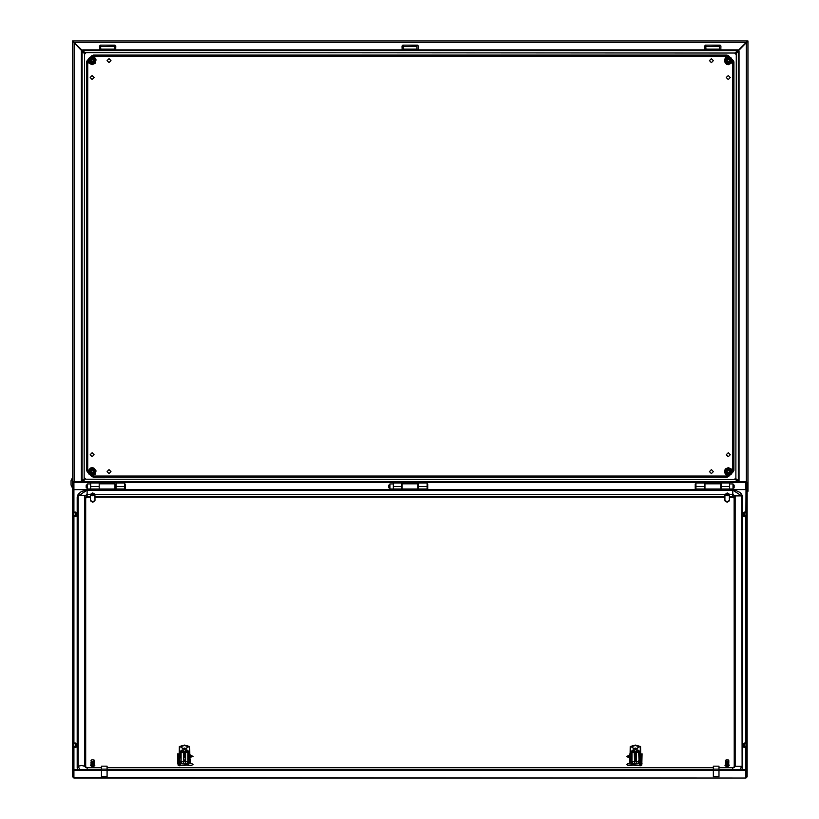 <?xml version="1.0" encoding="UTF-8"?>
<svg xmlns="http://www.w3.org/2000/svg" width="819" height="819" viewBox="0 0 819 819"><rect width="100%" height="100%" fill="white"/><g stroke="black" fill="none" stroke-linecap="round" stroke-linejoin="round"><path stroke-width="1.23" d="M95.004 477.231L95.925 477.231M724.477 477.231L725.399 477.231M733.896 468.734L733.896 467.813M733.896 64.435L733.896 63.513M734.172 485.176L734.172 487.776L733.496 488.165L733.496 484.787L734.172 485.176M695.218 488.861L695.218 484.08L695.218 488.861L695.894 488.861M90.735 483.937L87.357 483.937L87.357 489.004L90.735 489.004M86.23 487.776L86.23 485.176L86.906 484.787L86.906 488.165L86.23 487.776M125.184 484.08L125.184 488.861L125.184 484.08L124.508 484.08M389.486 488.165L388.81 487.776L388.81 485.176L389.486 484.787L389.936 488.165M427.088 488.861L427.764 488.861L427.764 484.08L427.088 484.08M729.668 483.937L733.046 483.937L733.046 489.004L729.668 489.004M393.315 489.004L389.936 489.004L389.936 483.937L393.315 483.937M743.294 515.366L744.42 515.765L744.42 512.755L743.294 513.237L743.294 515.55L745.996 515.939M745.996 516.625L744.42 516.697L744.42 515.98M745.996 512.633L744.42 512.581L745.996 512.203M744.42 512.581L743.294 513.052L744.42 512.131M743.294 746.232L744.42 746.631L744.42 743.621L743.294 744.092L743.294 746.447L745.996 746.805M745.996 747.491L744.42 747.552L744.42 746.846M745.996 743.488L744.42 743.437L745.996 743.058M744.42 743.437L743.294 743.918L744.42 742.997M73.843 743.058L75.42 742.997L76.546 743.918L76.546 746.938L75.42 747.552L76.546 746.447M73.843 743.672L75.42 743.621L75.42 746.631L76.546 746.232M75.42 742.997L76.546 743.918M73.843 512.203L75.42 512.131L76.546 513.052L76.546 516.072L75.42 516.697L76.546 515.55M73.843 512.807L75.42 512.755L75.42 515.765L76.546 515.366M75.42 512.131L76.546 513.052M417.803 489.066L417.803 483.875L402.037 483.875L402.037 489.967L417.803 489.967L417.803 489.066L402.037 489.066M99.181 482.391L99.181 489.967L114.947 489.967L114.947 483.875L99.181 483.875M639.322 761.148L639.035 751.197L638.196 750.255L639.322 750.982L639.322 761.148L640.427 760.82L640.202 746.826L639.373 746.774L640.438 746.682L635.38 745.116L640.53 746.478L640.724 761.015L637.725 763.206L636.22 763.267L637.725 763.206M639.035 760.554L638.759 752.712L638.196 751.955L636.22 752.497L637.069 751.955L637.069 750.654L636.22 751.197L636.506 760.769L636.128 761.537L634.53 761.537L634.53 763.267L636.22 763.267L636.128 761.537M634.633 761.537L634.254 752.712L633.691 751.955L631.725 752.497L632.565 751.955L632.565 750.654L631.725 751.197L631.828 761.353L634.53 761.537M634.817 761.475L634.53 751.197L633.691 750.255L634.817 750.982L635.001 761.537M99.181 489.598L73.905 489.67L73.905 482.309L82.688 482.309M720.669 489.67L745.996 489.588L745.945 512.192M101.433 769.614L73.843 769.584L73.843 486.107L72.717 486.107L72.717 776.873L73.905 778.05L72.717 776.821L72.717 769.584L73.905 770.341L73.905 777.63L745.945 778.05L747.123 776.873L747.123 769.584L745.945 770.341L718.98 770.341M720.669 489.066L720.669 483.875L704.903 483.875L704.903 489.967L720.669 489.967L720.669 489.066L704.903 489.066M188.175 757.278L188.175 760.554L188.452 757.165L188.452 761.148L189.568 760.82L189.343 746.826L188.513 746.774L189.578 746.682L184.521 745.116L189.67 746.478L189.865 761.015L186.865 763.206L185.36 763.267L186.865 763.206M188.452 761.148L187.889 760.769L187.889 752.712L187.326 751.955L185.36 752.497L186.2 751.955L186.2 750.654L185.36 751.197L185.647 760.769L185.258 761.537L183.671 761.537L183.671 763.267L185.36 763.267L185.258 761.537M183.773 761.537L183.395 752.712L182.832 751.955L180.856 752.497L181.705 751.955L181.705 750.654L180.856 751.197L180.968 761.353L183.671 761.537M183.671 757.278L184.132 761.537M72.441 486.803L72.441 482.862M72.441 406.654L72.441 425.716M72.441 477.651L71.028 480.64L71.028 485.073L72.441 488.063M116.063 482.391L116.063 489.086L124.508 489.086L124.508 482.391M90.735 482.391L90.735 489.086L99.181 489.086M721.232 482.391L721.232 489.086L729.668 489.086L729.668 482.391M695.894 482.391L695.894 489.086L704.34 489.086L704.34 482.391M418.652 482.391L418.652 489.086L427.088 489.086L427.088 482.391M393.315 482.391L393.315 489.086L401.76 489.086L401.76 482.391M85.637 767.423L87.08 767.741L87.08 769.614M742.454 769.614L742.618 497.338L741.738 494.328L739.915 492.373L736.005 490.581L732.77 490.192L87.08 490.192L87.08 496.427L85.667 497.338L85.667 767.383M742.618 497.338L741.686 495.935L732.77 490.202L732.77 496.427L729.391 496.427M732.77 769.614L732.77 767.741L734.264 767.301L734.172 497.338L732.77 496.427L732.77 497.235L729.391 497.235M631.828 761.353L631.439 750.982L633.691 750.255M635.759 761.537L635.943 750.982L638.196 750.255M634.254 752.712L633.691 750.654L632.565 750.255M638.759 752.712L638.196 750.654L637.069 750.255M636.22 763.298L633.036 763.206L630.036 761.015L630.231 746.478L630.036 761.015M180.968 761.353L180.579 750.982L181.705 750.255L183.958 750.982L183.958 757.165L185.084 757.165L185.084 750.982L186.2 750.255L188.452 750.982L188.452 757.165L189.629 757.247M183.395 752.712L182.832 750.255M185.36 756.961L183.671 756.961L183.671 751.197L181.705 750.255M187.889 752.712L187.326 750.255M189.619 756.94L188.175 756.961L188.175 751.197L186.2 750.255M185.36 763.298L182.166 763.206L179.166 761.015L179.361 746.478L179.166 761.015M91.585 765.724L91.124 764.567M725.48 764.833L726.32 765.489L725.521 764.588M91.533 765.366L91.093 764.086M725.962 765.366L725.532 764.086M728.265 64.65L726.504 64.24L724.354 61.466L725.224 58.057L728.265 56.654L731.306 58.057L732.176 61.466L731.428 63.104L728.265 64.65M92.137 56.654L95.301 58.2L96.058 59.838L95.178 63.247L92.137 64.65L89.107 63.247L88.227 59.838L88.984 58.2L92.137 56.654M728.265 475.593L726.504 475.184L724.354 472.409L725.224 469L728.265 467.598L731.306 469L732.176 472.409L731.428 474.047L728.265 475.593M92.137 467.598L93.898 468.007L96.058 470.792L95.178 474.191L92.137 475.593L89.107 474.191L88.227 470.792L90.387 468.007L92.137 467.598M732.77 490.192L87.08 490.192L81.439 491.441L78.102 494.348L77.221 497.338L77.221 767.638L78.163 766.236L81.45 765.427L84.726 766.236L85.667 767.638M92.004 765.12L93.038 765.11M91.513 761.916L92.342 762.489L91.298 761.65L92.895 762.489L93.786 761.926M91.308 761.097L92.711 761.742L91.247 761.168M94.4 761.363L94.39 763.656L93.315 764.127L94.154 763.738M726.433 765.12L727.467 765.11M725.941 761.916L726.77 762.489L725.726 761.65L727.323 762.489L728.224 761.926M725.736 761.097L727.139 761.742L725.675 761.168M728.828 761.363L728.582 763.738M92.905 762.55L93.827 762.284M93.735 765.785L94.359 765.018L93.141 765.519M727.333 762.55L728.255 762.284M728.685 764.966L727.569 765.519M630.446 746.774L635.38 745.116L630.231 746.478M179.586 746.774L184.521 745.116L179.361 746.478M93.653 765.396L94.328 764.649L93.714 765.693M93.55 765.007L94.298 764.291L93.632 765.304M93.233 764.229L94.257 763.932L93.427 764.526M93.12 763.369L93.95 763.062M93.008 762.96L93.888 762.673M92.455 762.929L91.359 762.131M91.247 763.328L91.022 762.817L92.475 763.021M93.1 765.13L92.69 763.41L91.656 762.847M91.513 763.073L91.022 762.438M91.452 764.895L91.329 763.932M94.4 760.933L94.257 761.875M728.081 765.396L728.654 764.946M727.989 765.007L728.726 764.291L728.06 765.304M727.661 764.229L728.828 763.902L727.856 764.526M727.651 763.779L728.634 763.564L727.753 764.127M727.548 763.369L728.378 763.062M727.436 762.96L728.316 762.673M726.883 762.929L725.788 762.131M725.675 763.328L725.45 762.817L726.914 763.021M727.538 765.13L727.118 763.41L725.869 763.001M725.941 763.073L725.45 762.438M725.89 764.895L725.757 763.932M728.828 762.653L728.808 763.226M728.828 760.933L728.685 761.875M734.602 479.197L735.861 477.938M85.8 53.051L84.541 54.31M734.602 53.051L735.861 54.31M85.8 479.197L84.541 477.938M90.172 454.709L92.137 456.685L94.113 454.709L92.137 452.743L90.172 454.709M107.064 471.601L109.029 473.566L111.005 471.601L109.029 469.625L107.064 471.601M709.408 471.601L711.373 473.566L713.349 471.601L711.373 469.625L709.408 471.601M726.299 454.709L728.265 456.685L730.231 454.709L728.265 452.743L726.299 454.709M726.299 77.539L728.265 79.515L730.231 77.539L728.265 75.573L726.299 77.539M709.408 60.657L711.373 62.623L713.349 60.657L711.373 58.681L709.408 60.657M107.064 60.657L109.029 62.623L111.005 60.657L109.029 58.681L107.064 60.657M90.172 77.539L92.137 79.515L94.113 77.539L92.137 75.573L90.172 77.539M728.265 62.346L729.954 60.657L728.265 58.968L726.576 60.657L728.265 62.346L726.576 60.657L728.265 58.968L729.954 60.657L728.265 62.346M728.265 58.262L725.869 60.657L728.265 63.043L730.661 60.657L728.265 58.262M92.137 58.968L90.459 60.657L92.137 62.346L93.827 60.657L92.137 58.968L93.827 60.657L92.137 62.346L90.459 60.657L92.137 58.968M92.137 63.043L94.533 60.657L92.137 58.262L89.752 60.657L92.137 63.043M728.265 473.29L729.954 471.601L728.265 469.911L726.576 471.601L728.265 473.29L726.576 471.601L728.265 469.911L729.954 471.601L728.265 473.29M728.265 469.205L725.869 471.601L728.265 473.996L730.661 471.601L728.265 469.205M92.137 469.911L90.459 471.601L92.137 473.29L93.827 471.601L92.137 469.911L93.827 471.601L92.137 473.29L90.459 471.601L92.137 469.911M92.137 473.996L94.533 471.601L92.137 469.205L89.752 471.601L92.137 473.996M745.996 512.807L744.42 512.755M744.42 515.765L745.996 515.724M745.996 743.672L744.42 743.621M744.42 746.631L745.996 746.59M73.843 743.488L75.42 743.437M73.843 746.59L75.42 746.631M73.843 746.805L75.42 746.846M94.154 763.206L93.212 763.728M94.083 762.847L93.1 763.318M94.011 762.479L92.997 762.909M93.939 762.1L92.895 762.489M94.38 760.718L94.021 761.312M94.267 765.315L93.325 766.287L92.168 766.215M91.37 764.301L91.073 763.605M91.39 764.414L91.022 763.728M91.421 762.632L91.042 762.223M91.298 761.701L91.052 760.851M94.38 761.578L94.287 762.151M94.38 761.148L94.246 761.783M73.843 512.633L75.42 512.581M73.843 515.724L75.42 515.765M73.843 515.939L75.42 515.98M728.582 763.206L727.641 763.728M728.521 762.847L727.538 763.318M728.449 762.479L727.426 762.909M728.367 762.1L727.323 762.489M728.808 760.718L728.449 761.312M728.695 765.315L728.234 766.082L726.596 766.215M726.013 765.724L725.583 765.048M725.798 764.301L725.501 763.605M725.818 764.414L725.45 763.728M725.859 762.632L725.47 762.223M725.736 761.701L725.48 760.851M728.808 762.438L728.787 762.96M728.808 761.578L728.715 762.151M728.808 761.148L728.675 761.783M728.265 472.972L726.893 471.601L728.265 470.219L729.637 471.601L728.265 472.972M92.137 59.275L93.52 60.657L92.137 62.029L90.766 60.657L92.137 59.275M728.265 59.275L729.637 60.657L728.265 62.029L726.893 60.657L728.265 59.275M92.137 472.972L90.766 471.601L92.137 470.219L93.52 471.601L92.137 472.972M728.265 56.869L724.477 60.657L728.265 64.435L732.053 60.657L728.265 56.869M92.137 64.435L95.925 60.657L92.137 56.869L88.36 60.657L92.137 64.435M728.265 467.813L724.477 471.601L728.265 475.389L732.053 471.601L728.265 467.813M92.137 475.389L95.925 471.601L92.137 467.813L88.36 471.601L92.137 475.389M713.349 769.164L718.98 769.164L718.98 766.154L713.349 766.154L713.349 776.566L718.98 776.566L718.98 770.454L713.349 770.454M718.98 769.164L718.98 770.454M728.971 476.044L732.708 472.307L732.708 59.941L728.971 56.204L91.431 56.204L87.694 59.941L87.694 472.307L91.431 476.044L728.971 476.044L727.088 477.231L93.325 477.231L91.431 476.044M91.431 56.204L93.325 55.027L727.088 55.027L728.971 56.204M87.694 472.307L86.517 470.413L86.517 61.834L87.694 59.941M732.708 59.941L733.896 61.834L733.896 470.413L732.708 472.307M695.218 484.08L695.894 484.08M704.34 488.165L704.903 488.165M720.669 488.165L721.232 488.165M704.34 484.787L704.903 484.787M720.669 484.787L721.232 484.787M728.265 57.842L729.893 57.842L731.51 60.657L729.893 57.842L726.637 57.842L725.02 60.657L726.555 57.699L729.975 57.699L731.684 60.657L729.975 63.606L726.555 63.606L724.846 60.657L726.555 57.699M726.637 63.472L725.02 60.657L726.637 63.472L729.893 63.472L731.51 60.657L729.893 63.472L726.555 63.606M92.137 63.472L90.52 63.472L88.892 60.657L90.52 63.472L93.765 63.472L95.393 60.657L93.847 63.606L90.438 63.606L88.728 60.657L90.438 57.699L93.847 57.699L95.557 60.657L93.847 63.606M93.765 57.842L95.393 60.657L93.765 57.842L90.52 57.842L88.892 60.657L90.52 57.842L93.847 57.699M125.184 488.861L124.508 488.861M116.063 488.165L114.947 488.165M116.063 484.787L114.947 484.787M728.265 468.785L729.893 468.785L731.51 471.601L729.893 468.785L726.637 468.785L725.02 471.601L726.555 468.642L729.975 468.642L731.684 471.601L729.975 474.559L726.555 474.559L724.846 471.601L726.555 468.642M726.637 474.416L725.02 471.601L726.637 474.416L729.893 474.416L731.51 471.601L729.893 474.416L726.555 474.559M101.433 769.164L107.064 769.164L107.064 766.154L101.433 766.154L101.433 776.566L107.064 776.566L107.064 770.454L101.433 770.454M107.064 769.164L107.064 770.454M92.137 474.416L90.52 474.416L88.892 471.601L90.52 474.416L93.765 474.416L95.393 471.601L93.847 474.559L90.438 474.559L88.728 471.601L90.438 468.642L93.847 468.642L95.557 471.601L93.847 474.559M93.765 468.785L95.393 471.601L93.765 468.785L90.52 468.785L88.892 471.601L90.52 468.785L93.847 468.642M729.248 500.941L727.139 502.211L725.03 500.931M179.259 762.09L179.259 765.396L180.467 765.243L180.467 763.431L179.535 762.346M186.619 763.318L186.619 764.7L180.467 765.243M181.122 763.308L180.467 763.431M177.764 763.84L177.764 753.818L178.327 753.838L178.04 765.038L179.402 765.816L186.599 765.12L191.636 765.601L186.619 764.7M190.141 756.736L193.049 756.418L190.141 754.923M191.666 765.192L193.049 764.629L191.666 763.38L188.309 762.98L188.309 764.782M190.141 757.135L191.666 756.971M178.327 763.861L179.259 765.396M178.327 753.838L178.89 755.282M75.42 743.621L76.546 744.092M640.724 758.281L641.011 761.639L640.304 763.011L638.759 763.318M631.541 764.782L631.541 762.98L628.183 763.38L626.791 764.629L628.183 765.192L633.22 764.7L639.383 765.243L639.383 763.431M639.383 765.243L640.581 765.396L640.581 762.141M633.22 764.7L633.22 763.308M629.75 754.913L626.791 756.418L629.75 756.725M626.791 764.629L628.204 765.601L633.251 765.12L640.448 765.816L641.799 765.038L642.076 753.818L641.011 755.251M626.791 756.418L628.204 757.391L629.75 757.125M642.076 763.84L641.512 763.861L641.512 753.838M641.512 763.861L640.581 765.396M77.395 769.614L77.221 767.638L77.723 769.614M77.221 497.338L78.163 495.935L81.45 495.126L84.726 495.935L85.667 498.136L87.08 497.235L90.459 497.235M724.887 497.235L94.953 497.235M734.172 498.136L732.77 497.235M94.789 765.509L92.711 767.086L90.622 765.509M94.328 764.424L94.82 765.294L92.711 766.656L90.602 765.294L91.063 764.444M93.233 765.898L92.045 765.57M92.793 763.892L91.472 763.482M91.943 764.69L93.049 765.161M91.882 764.229L92.936 764.741M91.81 763.769L92.823 764.322M91.728 763.308L92.69 763.799M91.359 761.005L92.148 761.547M93.755 761.332L94.052 760.134M93.909 761.209L94.39 760.626M92.711 761.639L92.189 761.701M92.813 762.172L93.735 761.506M92.803 764.219L91.667 764.045M92.916 764.639L91.759 764.516M93.018 765.059L91.861 764.977M93.12 765.468L91.963 765.437M93.223 765.878L92.056 765.898M93.857 761.731L92.782 762.069M94.38 765.376L93.796 766.082M93.294 766.236L93.806 766.123M93.325 766.287L92.711 766.379M91.728 766.103L91.308 765.642M91.267 760.769L92.219 759.725L94.113 760.063M91.595 759.909L92.301 759.704M91.421 760.114L91.022 760.667M91.513 765.253L91.022 764.618M91.441 764.782L91.022 764.117M75.42 512.755L76.546 513.237M729.227 765.509L727.139 767.086L725.05 765.509M728.756 764.424L729.248 765.294L727.139 766.656L725.03 765.294L725.491 764.444M727.661 765.898L726.033 765.847M727.221 763.892L725.9 763.482M726.566 761.598L728.828 760.626L728.183 761.332M726.484 765.57L727.651 765.878M726.381 764.69L727.477 765.161M726.31 764.229L727.374 764.741M726.238 763.769L727.262 764.322M726.166 763.308L727.118 763.799M725.788 761.005L726.586 761.547M728.828 760.626L728.48 760.134M727.241 762.172L728.173 761.506M727.231 764.219L726.095 764.045M727.344 764.639L726.187 764.516M727.456 765.059L726.289 764.977M727.559 765.468L726.392 765.437M728.296 761.731L727.221 762.069M728.224 761.383L727.139 761.639M728.808 765.376L728.234 766.082M727.733 766.236L728.234 766.123M727.753 766.287L727.139 766.379M726.166 766.103L725.736 765.642M725.695 760.769L726.648 759.725L728.541 760.063M726.023 759.909L726.74 759.704M725.849 760.114L725.45 760.667M725.941 765.253L725.46 764.618M725.869 764.782L725.45 764.117M94.809 500.931L92.701 502.211L90.602 500.931M637.397 749.006L635.38 748.32L633.363 749.006M636.885 749.17L633.875 749.17M635.687 749.344L635.073 749.16M633.097 748.822L635.38 748.085L637.704 748.873L635.38 748.085L633.056 748.873M640.724 761.015L640.53 746.478M631.388 746.826L635.38 749.354L639.373 746.826M631.388 746.774L635.38 745.505L639.373 746.774M639.137 761.26L636.22 761.537M631.439 761.148L630.046 760.933M634.53 763.298L633.036 763.206M630.558 746.826L630.272 757.247M631.623 761.26L631.725 760.554M635.943 761.475L636.22 760.554M639.035 757.278L640.489 757.247M630.036 753.111L630.036 757.278M640.724 757.278L640.724 756.203M629.811 754.115L630.036 755.128M629.811 754.534L630.036 758.281M629.75 757.933L629.75 762.714M630.456 762.397L629.75 761.639M632.8 763.052L632.8 763.605M637.96 763.052L637.96 763.605L639.137 763.39M640.304 762.397L640.304 763.011M641.011 757.933L640.796 754.34M640.724 754.186L640.949 755.2M629.75 758.978L630.098 763.093M190.141 759.049L189.752 763.093M72.717 765.816L73.843 765.816M745.945 770.341L745.945 777.63L747.123 776.821L747.123 486.107L745.996 486.107L745.996 769.584L718.98 769.614M747.123 765.816L745.996 765.816M72.717 486.107L72.717 482.34L73.905 481.582L82.77 481.582M737.643 481.582L745.945 481.582L747.123 482.34L747.123 486.066L745.996 486.107M737.714 482.309L745.945 482.309L745.945 489.598L720.669 489.598M713.349 770.341L107.064 770.341M101.433 770.341L73.905 770.341M713.349 769.614L107.064 769.614M745.996 486.066L745.945 482.309M73.905 482.309L73.843 486.066L72.717 486.066M747.123 765.857L745.996 765.857M72.717 765.857L73.843 765.857M92.701 495.833L94.932 494.625L90.479 494.625L92.701 495.833M90.459 494.819L90.459 500.419L92.701 501.873L94.953 500.419L94.932 494.154L92.701 492.936L90.479 494.625M94.932 494.154L90.479 494.154M94.932 494.584L90.479 494.584M727.139 495.833L729.36 494.625L724.917 494.625L727.139 495.833M724.887 494.819L724.887 500.419L727.139 501.873L729.391 500.419L729.36 494.154L727.139 492.936L724.917 494.625M729.36 494.154L724.917 494.154M729.36 494.584L724.917 494.584M186.537 749.006L184.521 748.32L182.494 749.006M186.026 749.17L183.006 749.17M184.828 749.344L184.203 749.16M182.238 748.822L184.521 748.085L186.845 748.873L184.521 748.085L182.187 748.873M189.865 761.015L189.67 746.478M180.518 746.826L184.521 749.354L188.513 746.826M180.518 746.774L184.521 745.505L188.513 746.774M188.278 761.26L185.36 761.537M180.579 761.148L179.187 760.933M184.899 761.537L185.36 760.554M183.671 763.298L182.166 763.206M179.689 746.826L179.402 757.247M183.395 760.769L183.958 761.475M180.764 761.26L180.856 760.554M179.166 753.111L179.166 757.278M189.865 757.278L189.865 756.203M178.941 754.115L179.166 755.128M178.941 754.534L179.166 758.281M178.89 757.933L178.89 761.639L179.586 763.185L179.586 762.397M181.941 763.052L181.941 763.605L180.764 763.38M189.865 758.281L190.141 761.639L189.445 762.397M187.101 763.052L187.101 763.605M190.141 757.933L189.926 754.34M190.141 762.643L190.141 759.397M189.865 754.186L190.09 755.2M734.868 479.197L735.861 478.204M735.861 478.511L735.175 479.197M73.587 41.902L74.13 42.639L73.556 41.871L74.171 42.639L746.242 42.639L746.836 41.882L735.462 53.051L84.685 52.672L735.462 53.051M747.123 490.151L747.972 491.298L747.972 40.95L73.341 40.95L74.171 42.639L84.941 53.051M72.717 491.298L72.441 40.95L73.341 40.95M72.441 406.674L72.441 121.171M84.941 479.197L735.718 479.576L84.941 479.197L83.876 480.425M84.541 53.45L84.162 479.054L84.541 53.45L83.313 52.385M735.861 478.798L736.24 53.194L735.861 478.798L737.09 479.873M747.972 491.298L747.123 491.298M747.071 40.95L746.815 41.902M736.537 51.822L736.977 51.362M83.436 51.362L83.876 51.822M82.115 481.582L84.541 478.798M82.852 480.313L83.313 479.873M74.13 481.582L74.13 42.68L82.852 51.945M72.441 40.95L74.13 42.68L73.28 40.95M72.441 491.298L72.717 490.663M747.123 40.95L746.283 42.68L735.861 53.45M737.55 51.945L737.09 52.385M738.288 481.582L737.55 480.313M747.972 40.95L746.283 42.68L746.283 481.613M738.206 481.582L735.462 479.197M736.977 480.886L736.537 480.425M82.197 481.582L83.436 480.886M736.24 479.054L739.055 481.05L739.055 51.198L736.24 53.194M738.328 481.05L738.328 51.198M735.718 52.672L737.714 49.857L82.688 49.857L84.685 52.672M737.714 50.594L82.688 50.594M84.162 53.194L81.347 51.198L81.347 481.05L84.162 479.054M82.084 51.198L82.084 481.05M84.685 479.576L82.688 482.391L737.714 482.391L735.718 479.576M82.688 481.664L737.714 481.664M72.441 113.943L72.441 113.042M72.441 115.223L72.441 114.343M72.441 294.072L72.441 293.182L72.42 294.082M72.42 237.786L72.441 236.886M72.42 238.175L72.441 239.076M72.441 181.48L72.441 180.589L72.42 181.49M85.534 53.051L84.541 54.044M84.541 53.737L85.227 53.051M719.543 49.109L719.543 46.294L705.743 46.581L706.029 49.109L719.543 49.109M720.812 49.857L720.945 46.018L720.106 45.168L705.466 45.168L704.627 46.018L704.76 49.857M72.441 417.915L72.441 417.025M72.42 418.314L72.441 419.215M72.42 295.28L72.369 294.768L72.42 295.28M114.373 49.109L114.373 46.294L100.583 46.581L100.87 49.109L114.373 49.109M115.643 49.857L115.786 46.018L114.936 45.168L100.307 45.168L99.457 46.018L99.601 49.857M116.063 482.493L99.181 482.493M72.369 237.479L72.42 236.967L72.369 237.479M72.42 182.698L72.369 182.176L72.42 182.698M721.232 482.493L704.34 482.493M735.861 54.044L734.868 53.051M735.175 53.051L735.861 53.737M418.652 482.493L401.76 482.493M84.541 478.204L85.534 479.197M85.227 479.197L84.541 478.511M416.963 49.109L416.963 46.294L403.163 46.581L403.45 49.109L416.963 49.109M418.222 49.857L418.366 46.018L417.526 45.168L402.887 45.168L402.037 46.018L402.18 49.857M178.603 754.944L178.603 764.977M641.246 764.977L641.246 754.944M90.479 494.42L87.08 494.42L84.726 495.935L84.726 766.236L87.08 767.741L101.433 767.741L87.08 767.741M87.08 490.202L78.163 495.935L78.163 766.236L79.883 769.614M90.459 496.427L87.08 496.427L87.08 497.235M742.127 769.614L741.686 495.935L735.114 495.935L732.77 494.42L729.36 494.42M724.917 494.42L94.932 494.42M724.887 496.427L94.953 496.427M739.966 769.614L741.686 766.236L735.114 766.236L735.114 495.935L734.172 497.338M732.77 767.741L718.98 767.741L732.77 767.741L735.114 766.236L734.172 767.638M713.349 767.741L107.064 767.741L713.349 767.741M638.933 761.353L638.759 760.769M638.196 752.344L637.069 752.344M636.506 752.712L636.506 760.769M631.725 757.278L630.548 757.165L630.323 760.82M630.282 756.94L631.725 756.961M634.53 756.961L636.22 756.961M639.035 756.961L640.478 756.94M636.22 757.278L634.53 757.278M633.691 752.344L632.565 752.344M632.002 752.712L632.002 760.769M73.905 769.614L73.905 747.491M73.905 743.058L73.905 516.625M73.905 512.192L73.905 489.67L99.181 489.67M745.945 516.625L745.945 743.058M745.945 747.491L745.945 769.614M114.947 489.67L402.037 489.67M417.803 489.67L704.903 489.67M704.903 489.598L417.803 489.598M402.037 489.598L114.947 489.598M188.063 761.353L187.889 760.769M187.326 752.344L186.2 752.344M185.647 752.712L185.647 760.769M180.856 757.278L179.678 757.165L179.463 760.82M179.412 756.94L180.856 756.961M185.084 761.475L185.36 757.278M182.832 752.344L181.705 752.344M181.142 752.712L181.142 760.769M728.357 476.627L733.292 471.683M728.316 55.59L733.333 60.606M728.357 55.62L733.292 60.565M92.097 476.668L87.08 471.642M92.056 476.627L87.111 471.683M92.056 55.62L87.111 60.565M728.316 476.668L733.333 471.642M92.097 55.59L87.08 60.606M706.029 46.294L705.466 45.168M100.87 46.294L100.307 45.168M116.063 486.466L124.508 486.466M90.735 486.466L99.181 486.466M90.735 483.015L99.181 483.015M116.063 483.015L124.508 483.015M721.232 486.466L729.668 486.466M695.894 486.466L704.34 486.466M695.894 483.015L704.34 483.015M721.232 483.015L729.668 483.015M418.652 486.466L427.088 486.466M393.315 486.466L401.76 486.466M393.315 483.015L401.76 483.015M418.652 483.015L427.088 483.015M403.45 46.294L402.887 45.168M427.764 488.861L427.764 484.08M418.652 484.787L417.803 484.787M418.652 488.165L417.803 488.165M747.123 517.086L747.123 511.742M743.294 516.072L744.42 516.697M747.123 747.952L747.123 742.598M743.294 746.938L744.42 747.552M72.717 747.952L72.717 742.598M73.843 747.491L75.42 747.552M72.717 517.086L72.717 511.742M73.843 516.625L75.42 516.697M114.947 489.066L99.181 489.066M637.438 763.328L633.322 763.328M73.905 778.05L745.945 778.05M186.578 763.328L182.453 763.328"/></g></svg>
